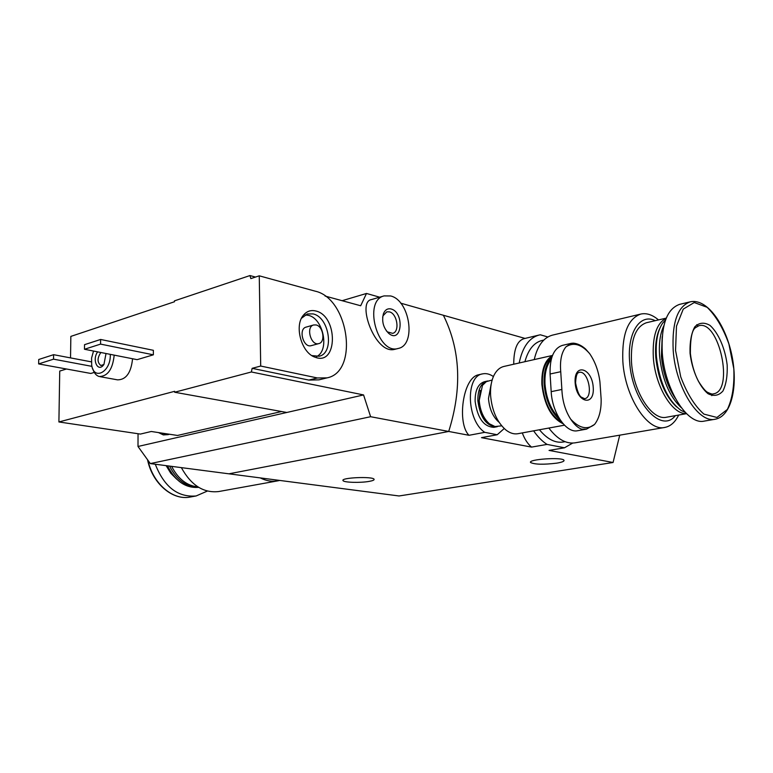 <?xml version="1.0" encoding="UTF-8"?>
<svg xmlns="http://www.w3.org/2000/svg" width="773" height="773" viewBox="0 0 773 773"><rect width="100%" height="100%" fill="white"/><g stroke="black" fill="none" stroke-linecap="round" stroke-linejoin="round"><path stroke-width="1.16" d="M619.733 435.16L613.066 462.496L399.052 495.966L228.905 473.82L448.707 431.46L370.615 416.715L150.32 463.587L228.905 473.82L448.707 431.46C462.244 388.481 460.466 349.754 443.383 315.268C460.466 349.754 462.244 388.481 448.707 431.46L469.008 435.296C456.814 423.449 462.689 377.379 478.593 374.789M572.677 443.074L564.503 447.789L547.052 444.407L531.534 447.103L481.482 437.653L497.213 434.745L484.777 432.339L469.008 435.296M547.052 444.407C542.25 441.344 537.776 436.822 533.612 430.841M519.176 362.991C522.49 347.125 529.099 337.811 539.003 335.067L540.337 334.796L547.835 336.98M539.003 335.067L524.094 338.651C517.243 340.632 513.784 349.154 513.726 364.228M522.297 432.909C524.587 439.103 527.669 443.837 531.534 447.103M564.503 447.789L549.052 450.408L613.066 462.496M484.777 432.339C466.699 420.744 465.259 376.036 482.623 373.871C486.159 373.127 489.753 374.026 493.396 376.557M504.218 428.542L497.213 434.745M525.031 338.419L400.694 303.161M369.04 481.415C372.702 480.767 374.393 480.052 374.093 479.279C373.233 476.216 340.555 477.588 343.028 480.584C343.56 482.497 360.218 483.009 369.04 481.415M556.802 463.143C562.019 462.254 564.416 461.297 563.99 460.273C562.589 456.891 527.515 459.288 530.626 462.534C534.848 464.534 543.574 464.737 556.802 463.143M279.691 480.429L277.681 480.874C271.941 481.869 266.134 480.883 260.259 477.898M277.681 480.874L218.73 491.541C203.579 493.28 191.115 485.309 181.355 467.626M197.917 486.884C186.94 485.821 178.177 478.98 171.625 466.361M198.458 487.222C186.37 487.154 176.746 480.12 169.587 466.1M198.69 487.357C185.626 488.352 175.239 481.173 167.528 465.829M207.386 491.058L196.11 495.966C177.829 497.512 164.214 486.932 155.286 464.235M66.468 369.001L59.734 371.079L58.903 421.961L174.65 391.312L174.65 392.24L251.37 371.977L252.143 368.334L260.704 366.044L317.394 377.968L327.027 377.871C359.097 371.871 348.845 298.446 315.22 291.17L259.255 275.816L260.704 366.044M281.565 411.526L177.49 435.46L151.276 431.489L140.386 434.078L58.903 421.961M255.486 277.063L249.979 275.555L174.456 300.861L174.456 301.76L70.845 336.4L70.536 357.899M249.979 275.555L250.829 278.618L259.255 275.816M327.027 377.871L318.998 379.843L308.842 380.084L252.143 368.334M370.615 416.715L363.571 394.935L251.37 371.977M379.649 297.19L366.499 293.46L360.682 305.76L325.095 296.059M384.094 295.904L390.645 295.962C409.912 300.253 416.512 345.067 398.279 348.439C377.639 355.271 362.817 300.591 384.094 295.904L371.426 299.586C356.43 301.741 375.195 355.155 394.781 349.299M153.363 350.314L153.363 354.817L137.13 359.658L84.479 349.261L84.537 344.671L100.616 339.463L153.363 350.314M94.296 372.422L90.828 373.456L38.65 363.919L38.737 359.493L53.608 354.681L91.369 361.861M124.395 344.362L125.458 344.574M132.57 358.759C131.091 372.789 126.076 379.814 117.525 379.852L100.19 376.702M363.571 394.935L286.822 412.473L174.65 392.24M286.822 412.473L138 446.475L150.32 463.587M366.499 293.46L342.11 300.697M138 446.475L138.048 433.73M110.259 354.353C111.225 371.562 93.881 381.263 91.678 365.078L91.591 358.044L93.523 351.048M106.017 353.512L103.949 364.402C98.152 373.253 91.562 359.909 97.669 351.87M106.104 340.593L107.147 340.816M114.201 355.126C112.674 369.33 107.66 376.451 99.147 376.509C96.2 375.61 94.093 373.079 92.828 368.905M103.872 364.527L100.809 365.503C97.147 362.344 97.166 358.005 100.857 352.498M53.608 354.681L53.53 359.165L91.948 366.363M53.53 359.165L38.65 363.919M100.616 339.463L100.577 344.111L153.363 354.817M100.577 344.111L84.479 349.261M391.138 308.987C404.791 312.476 401.921 344.217 388.819 333.482C383.302 327.897 381.514 321.297 383.456 313.664C385.099 309.77 387.66 308.205 391.138 308.987M382.654 317.23L383.099 315.693L386.809 311.838L389.389 311.857C397.283 313.49 400.066 331.926 392.616 333.347L387.476 331.907L386.316 330.805M315.713 310.968C338.197 315.78 337.869 366.286 315.171 357.232C301.567 353.145 293.904 325.771 303.441 315.171C306.775 311.219 310.862 309.818 315.713 310.968M318.834 343.589L311.277 345.637C303.412 348.294 298.001 328.94 306.108 327.114L313.645 324.969L316.07 324.95C323.298 326.283 325.675 342.226 318.834 343.589C310.978 346.246 305.548 326.786 313.645 324.969M305.055 314.959L308.253 315.307C323.346 318.225 329.887 350.333 316.63 356.575M301.499 318.254L307.335 313.954L313.026 313.906C329.482 317.123 334.728 353.193 319.123 356.247L311.896 355.59M169.403 434.242L168.147 434.629L160.204 432.841M168.147 434.629L163.364 434.928L158.484 432.58M560.734 371.707C559.787 360.576 561.536 352.285 565.971 346.835C573.547 341.956 581.441 344.217 589.644 353.619C595.181 361.745 598.611 371.195 599.935 381.997L601.143 399.148C601.355 410.105 599.152 418.541 594.543 424.454C587.267 430.107 579.315 428.348 570.696 419.179C565.324 410.859 562.377 400.955 561.874 389.466L560.734 371.707L550.086 373.997L551.188 391.65C552.154 412.927 566.309 433.45 577.663 430.716L586.533 429.131L594.543 424.454M575.141 382.712C573.798 362.585 592.021 367.658 593.229 387.341C594.775 407.197 576.465 402.917 575.141 382.712M589.644 353.619L585.567 348.981M585.567 348.99C581.596 345.473 577.518 343.531 573.353 343.154L571.286 343.338L565.971 346.835M570.696 419.179C574.397 424.677 578.069 427.991 581.721 429.15L586.533 429.131M571.286 343.328L562.329 345.396C553.768 348.323 549.68 357.851 550.086 373.997M558.908 417.855C550.936 409.854 546.308 398.626 545.004 384.162C544.511 373.214 546.569 365.04 551.188 359.619M560.425 420.251C551.139 412.608 545.699 400.578 544.105 384.181C543.603 371.958 546.105 363.233 551.622 358.005M562.077 422.512C551.062 416.251 544.501 403.593 542.395 384.548C541.921 370.634 545.11 361.435 551.951 356.952M563.14 423.778C551.304 417.951 544.221 404.83 541.873 384.413C541.409 369.571 544.907 360.025 552.386 355.754M564.445 425.189L517.871 433.721C513.919 434.387 509.9 433.122 505.822 429.933C496.962 422.068 491.879 410.492 490.575 395.196C490.208 386.993 491.464 380.123 494.343 374.605C496.817 370.093 500.005 367.368 503.899 366.45L552.502 355.445M498.894 422.155C492.845 416.782 489.377 408.898 488.497 398.51L491.077 384.461M501.696 425.846L494.991 426.541L489.415 423.807C483.454 418.435 480.062 410.647 479.221 400.443L482.478 385.36L486.294 381.659L492.15 380.007M486.613 420.985C482.159 415.623 479.647 408.859 479.067 400.704L480.255 390.384M497.368 426.638L496.662 426.802C486.478 426.3 480.207 417.613 477.849 400.733C477.743 389.708 480.854 383.166 487.193 381.099L487.869 380.983M496.662 426.802L493.937 427.324C483.743 426.831 477.472 418.154 475.124 401.303C475.018 390.297 478.139 383.756 484.487 381.698L487.193 381.099M548.84 428.049C557.333 439.141 566.029 444.079 574.938 442.852L664.722 427.45C670.539 426.348 675.177 422.222 678.665 415.062M658.509 319.925C652.451 314.775 646.547 312.814 640.807 314.06L552.424 335.144C543.583 337.54 537.515 345.686 534.23 359.58M640.807 314.06C627.802 318.65 621.821 334.429 622.845 361.397C624.932 397.003 647.523 431.682 664.722 427.45M655.233 320.689C640.15 312.949 627.106 332.583 629.637 361.716C631.812 401.322 661.031 434.368 675.341 415.652M666.258 318.118L646.441 322.728C635.58 326.544 630.594 339.724 631.502 362.257C633.28 391.901 652.054 420.821 666.394 417.236L686.511 413.671M666.191 318.273C656.577 323.24 652.286 336.352 653.34 357.628C655.204 386.229 672.413 414.772 686.385 413.555M659.881 328.225C656.306 335.704 654.953 345.492 655.813 357.57C658.267 379.678 665.176 396.114 676.539 406.888M665.592 319.838L662.674 323.095C657.523 330.786 655.446 342.081 656.441 356.962C659.533 382.712 667.775 400.54 681.148 410.473L685.207 412.357M663.872 325.675C660.142 333.443 658.731 343.647 659.63 356.295C662.219 379.369 669.418 396.491 681.245 407.661M662.2 336.719L661.388 356.256C662.954 372.576 667.563 386.548 675.216 398.163M690.241 301.828L679.554 304.378C666.761 308.958 661.002 325.114 662.277 352.855C664.683 389.486 687.352 425.334 704.271 421.101L715.141 419.237C731.625 416.309 738.379 385.862 731.712 354.575C725.064 323.288 706.512 298.107 690.241 301.828C677.544 306.388 671.863 322.621 673.206 350.517C675.699 387.36 698.338 423.459 715.141 419.237M690.047 353.184C692.086 370.402 699.236 386.481 707.962 393.67C713.769 396.568 718.764 395.689 722.939 391.022C726.176 384.365 727.586 375.668 727.171 364.933C725.142 348.43 718.426 332.921 709.962 325.375C704.222 322.08 699.169 322.563 694.782 326.834C691.294 333.298 689.719 342.081 690.047 353.184M539.448 429.769C547.207 439.103 555.072 443.2 563.063 442.04L565.082 441.692M543.805 340.072L541.854 340.526C533.892 342.642 528.239 349.696 524.906 361.696M176.64 479.125L170.756 473.231L166.137 465.646M196.11 495.966L190.177 497.039C172.949 500.662 152.957 483.724 147.991 460.35M308.842 380.084L317.394 377.968M579.141 372.373C588.137 369.861 593.925 397.496 584.649 398.694L581.093 397.032C578.987 395.399 577.151 390.703 575.576 382.935C576.175 371.513 578.735 372.982 578.407 372.663L579.141 372.373M551.188 391.65L561.874 389.466M711.807 395.631L712.445 394.017M697.971 325.916L696.734 324.689M675.544 350.42L680.723 376.818C687.013 393.602 694.743 406.038 703.932 414.115L716.938 417.459L727.364 409.448C732.34 398.936 734.495 385.379 733.819 368.76L728.9 343.966C723.142 328.09 715.895 315.877 707.16 307.306L694.26 302.533L683.255 309.103L676.491 326.158L675.544 350.42M713.373 393.844C734.505 391.341 719.286 319.751 698.918 325.704L695.729 327.53C692.077 329.598 690.299 338.207 690.366 353.377C691.671 364.122 694.347 373.417 698.415 381.244C702.57 387.804 705.672 391.524 707.73 392.394C710.841 393.911 712.725 394.394 713.373 393.844M482.623 373.871L478.593 374.77M530.626 462.534L530.597 462.041M190.177 497.039C172.495 500.74 152.242 483.357 147.537 459.713M398.279 348.439L394.781 349.328M387.476 331.907L388.819 333.482M383.099 315.693L383.456 313.664M312.514 355.841L315.171 357.232M301.885 317.742L303.441 315.171"/></g></svg>

